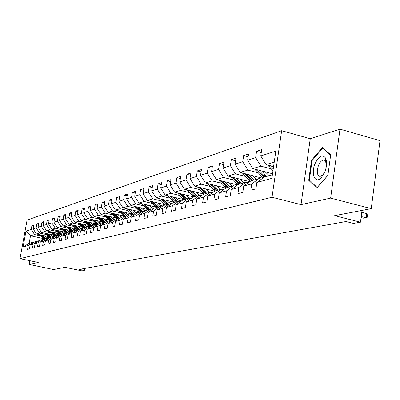 <?xml version="1.0" encoding="UTF-8"?>
<svg xmlns="http://www.w3.org/2000/svg" width="400" height="400" viewBox="0 0 400 400"><rect width="100%" height="100%" fill="white"/><g stroke="black" fill="none" stroke-linecap="round" stroke-linejoin="round"><path stroke-width="0.6" d="M281.65 130.7L27.075 220.11L20 258.635L272.01 197.265L281.65 130.7L310.25 138.725L301.02 204.63L330.64 198.11L339.98 129.14L310.25 138.725M339.98 129.14L380 140.655L371.255 208.645L334.64 215.665L360.475 222.195L362.005 210.42M29.88 260.71L29.2 264.455L53.6 269.535L65.1 267.335L81.895 270.86L84.335 270.435L84.68 268.445M330.64 198.11L371.255 208.645M43.765 238.675L30.52 235.78L29.145 243.315L33.17 242.18L28.27 245.535L27.56 249.415L29.425 248.92L30.135 245.02L33.17 244.18L32.455 248.115L34.375 247.61L35.09 243.65L38.215 242.79L37.49 246.78L39.465 246.26L40.19 242.245L43.405 241.36L42.675 245.41L44.71 244.87L45.445 240.795L48.75 239.885L48.015 243.99L50.11 243.435L50.85 239.305L54.26 238.365L53.515 242.535L55.675 241.96L56.425 237.765L59.94 236.795L59.185 241.03L61.415 240.44L62.17 236.18L65.795 235.18L65.035 239.48L67.33 238.87L68.095 234.545L71.835 233.515L71.07 237.88L73.44 237.25L74.21 232.86L78.075 231.795L77.295 236.23L79.745 235.58L80.525 231.115L84.515 230.015L83.73 234.525L86.26 233.855L87.05 229.32L91.175 228.18L90.38 232.76L92.995 232.07L93.79 227.46L98.055 226.28L97.255 230.94L99.96 230.22L100.765 225.535L105.175 224.32L104.365 229.055L107.165 228.31L107.98 223.545L112.545 222.285L111.725 227.105L114.625 226.335L115.45 221.485L120.175 220.18L119.35 225.08L122.355 224.285L123.185 219.35L128.09 217.995L127.25 222.985L130.37 222.16L131.21 217.135L136.29 215.735L135.45 220.815L138.68 219.96L139.53 214.84L144.805 213.385L143.95 218.56L147.31 217.67L148.165 212.46L153.645 210.945L152.785 216.22L156.275 215.295L157.14 209.985L162.835 208.41L161.965 213.785L165.59 212.825L166.465 207.41L172.39 205.775L171.51 211.255L175.285 210.255L176.17 204.735L182.34 203.03L181.45 208.62L185.38 207.58L186.275 201.945L192.7 200.175L191.8 205.875L195.9 204.79L196.8 199.045L203.5 197.195L202.595 203.015L206.87 201.88L207.78 196.015L214.775 194.085L213.86 200.03L218.32 198.845L219.24 192.85L226.55 190.835L225.625 196.91L230.29 195.675L231.215 189.55L238.86 187.44L237.925 193.65L242.805 192.355L243.74 186.095L251.74 183.885L250.795 190.235L255.91 188.88L256.855 182.475L271.865 178.335L275.82 151.125L260.775 155.94L261.71 149.605L256.58 151.3L261.27 152.565M28.27 245.535L23.08 246.965L25.995 231.09L31.215 229.42L31.915 225.565L33.615 225.945M256.58 151.3L255.645 157.585L247.625 160.15L248.555 153.95L243.65 155.575L242.73 161.72L235.065 164.17L235.985 158.105L231.3 159.655L230.385 165.67L223.055 168.015L223.965 162.08L219.48 163.565L218.57 169.45L211.555 171.695L212.46 165.885L208.16 167.305L207.265 173.07L200.54 175.22L201.435 169.53L197.315 170.89L196.425 176.54L189.975 178.605L190.86 173.025L186.905 174.33L186.025 179.865L179.835 181.85L180.71 176.38L176.915 177.635L176.04 183.065L170.095 184.965L170.96 179.6L167.31 180.81L166.45 186.135L160.73 187.965L161.59 182.7L158.08 183.86L157.225 189.085L151.72 190.85L152.57 185.68L149.19 186.8L148.345 191.93L143.045 193.625L143.885 188.55L140.63 189.625L139.795 194.665L134.69 196.3L135.52 191.315L132.385 192.355L131.555 197.305L126.63 198.88L127.455 193.985L124.43 194.985L123.61 199.845L118.855 201.37L119.67 196.555L116.75 197.52L115.94 202.3L111.35 203.77L112.16 199.04L109.34 199.97L108.535 204.67L104.105 206.09L104.9 201.44L102.175 202.34L101.38 206.96L97.095 208.335L97.885 203.76L95.25 204.63L94.465 209.175L90.32 210.5L91.1 206L88.55 206.845L87.775 211.315L83.765 212.6L84.54 208.17L82.07 208.985L81.3 213.39L77.415 214.63L78.18 210.27L75.79 211.06L75.03 215.395L71.265 216.6L72.025 212.305L69.71 213.07L68.955 217.34L65.31 218.51L66.06 214.28L63.815 215.02L63.065 219.225L59.53 220.355L60.275 216.19L58.095 216.91L57.355 221.055L53.925 222.15L54.66 218.045L52.55 218.745L51.815 222.825L48.485 223.89L49.215 219.845L47.165 220.525L46.44 224.55L43.205 225.58L43.93 221.595L41.935 222.255L41.215 226.22L38.075 227.225L38.79 223.295L36.855 223.935L36.145 227.845L33.095 228.82L33.8 224.945L31.915 225.565M360.475 222.195L353.51 223.41L346.025 221.53L79.39 269.395L84.335 270.435M30.135 245.02L35.06 241.645L38.13 240.78L39 240.97M48.18 236.56L36.455 233.985L39.535 233.055L46.18 234.515M50.08 231.655L54.985 236.455L51.37 235.66M38.13 240.78L33.17 244.18M33.095 228.82L36.455 233.985M36.145 227.845L39.535 233.055M35.09 243.65L40.075 240.235L43.235 239.345L44.13 239.54M53.445 235.1L41.485 232.465L44.65 231.505L51.385 232.995M59.45 234.78L56.685 234.17M43.235 239.345L38.215 242.79M38.075 227.225L41.485 232.465M41.215 226.22L44.65 231.505M40.19 242.245L45.24 238.78L48.49 237.865L49.41 238.065M58.865 233.605L46.66 230.9L49.92 229.915L56.745 231.43M64.905 233.24L62.165 232.635M48.49 237.865L43.405 241.36M43.205 225.58L46.66 230.9M46.44 224.55L49.92 229.915M45.445 240.795L50.55 237.285L53.9 236.34L54.85 236.55M64.445 232.06L51.985 229.29L55.345 228.275L62.265 229.82M70.52 231.66L67.805 231.055M53.9 236.34L48.75 239.885M48.485 223.89L51.985 229.29M51.815 222.825L55.345 228.275M50.85 239.305L56.025 235.745L59.475 234.77L60.455 234.99M70.195 230.475L57.475 227.63L60.93 226.585L67.945 228.155M76.305 230.03L73.62 229.43M59.475 234.77L54.26 238.365M53.925 222.15L57.475 227.63M57.355 221.055L60.93 226.585M56.425 237.765L61.665 234.155L65.22 233.155L66.23 233.38M76.125 228.84L63.125 225.92L66.69 224.84L73.805 226.445M82.27 228.35L79.61 227.755M65.22 233.155L59.94 236.795M59.53 220.355L63.125 225.92M63.065 219.225L66.69 224.84M62.17 236.18L67.475 232.52L71.145 231.485L72.185 231.72M82.24 227.155L68.955 224.16L72.63 223.045L79.845 224.68M88.415 226.62L85.79 226.025M71.145 231.485L65.795 235.18M65.31 218.51L68.955 224.16M68.955 217.34L72.63 223.045M68.095 234.545L73.47 230.83L77.255 229.765L78.335 230.005M88.55 225.425L74.965 222.34L78.76 221.195L86.075 222.86M94.755 224.835L92.17 224.245M77.255 229.765L71.835 233.515M71.265 216.6L74.965 222.34M75.03 215.395L78.76 221.195M74.21 232.86L79.66 229.085L83.565 227.985L84.68 228.24M95.06 223.635L81.17 220.465L85.085 219.28L92.51 220.98M101.3 222.995L98.755 222.41M83.565 227.985L78.075 231.795M77.415 214.63L81.17 220.465M81.3 213.39L85.085 219.28M80.525 231.115L86.045 227.29L90.08 226.15L91.23 226.415M101.785 221.79L87.57 218.53L91.615 217.31L99.15 219.04M108.055 221.09L105.56 220.515M90.08 226.15L84.515 230.015M83.765 212.6L87.57 218.53M87.775 211.315L91.615 217.31M87.05 229.32L92.645 225.43L96.815 224.255L98 224.525M108.74 219.885L94.185 216.53L98.365 215.27L106.01 217.035M115.035 219.125L112.59 218.56M96.815 224.255L91.175 228.18M90.32 210.5L94.185 216.53M94.465 209.175L98.365 215.27M93.79 227.46L99.465 223.51L103.775 222.295L105.005 222.58M115.93 217.92L101.02 214.465L105.34 213.16L113.105 214.965M122.25 217.095L119.86 216.54M103.775 222.295L98.055 226.28M97.095 208.335L101.02 214.465M101.38 206.96L105.34 213.16M100.765 225.535L106.515 221.525L110.975 220.27L112.245 220.56M123.37 215.895L108.085 212.33L112.555 210.975L120.44 212.825M129.705 214.995L127.385 214.45M110.975 220.27L105.175 224.32M104.105 206.09L108.085 212.33M108.535 204.67L112.555 210.975M107.98 223.545L113.81 219.47L118.425 218.17L119.745 218.475M131.07 213.795L115.395 210.12L120.02 208.72L128.03 210.605M137.425 212.82L135.175 212.29M118.425 218.17L112.545 222.285M111.35 203.77L115.395 210.12M115.94 202.3L120.02 208.72M115.45 221.485L121.36 217.345L126.14 215.995L127.51 216.315M139.05 211.63L122.965 207.83L127.755 206.38L135.89 208.31M145.545 210.6L143.245 210.055M126.14 215.995L120.175 220.18M118.855 201.37L122.965 207.83M123.61 199.845L127.755 206.38M123.185 219.35L129.185 215.14L134.14 213.745L135.555 214.08M147.325 209.385L130.805 205.46L135.77 203.96L144.04 205.93M154.03 208.315L151.61 207.74M134.14 213.745L128.09 217.995M126.63 198.88L130.805 205.46M131.555 197.305L135.77 203.96M131.21 217.135L137.295 212.855L142.43 211.41L143.905 211.76M155.91 207.065L138.93 203.005L144.08 201.445L152.485 203.465M162.83 205.955L160.29 205.345M142.43 211.41L136.29 215.735M134.69 196.3L138.93 203.005M139.795 194.665L144.08 201.445M139.53 214.84L145.705 210.49L151.035 208.985L152.565 209.35M164.82 204.665L147.36 200.455L152.7 198.84L161.245 200.91M171.965 203.505L169.305 202.86M151.035 208.985L144.805 213.385M143.045 193.625L147.36 200.455M148.345 191.93L152.7 198.84M148.165 212.46L154.435 208.03L159.97 206.47L161.56 206.85M174.08 202.175L156.105 197.81L161.655 196.135L170.345 198.255M181.46 200.965L178.665 200.28M159.97 206.47L153.645 210.945M151.72 190.85L156.105 197.81M157.225 189.085L161.655 196.135M157.14 209.985L163.5 205.475L169.255 203.855L170.91 204.255M183.71 199.595L165.19 195.065L170.955 193.32L179.795 195.495M191.335 198.33L188.4 197.61M169.255 203.855L162.835 208.41M160.73 187.965L165.19 195.065M166.45 186.135L170.955 193.32M166.465 207.41L172.925 202.82L178.91 201.135L180.63 201.555M193.735 196.92L174.63 192.21L180.63 190.395L189.625 192.625M201.61 195.595L198.53 194.83M178.91 201.135L172.39 205.775M170.095 184.965L174.63 192.21M176.04 183.065L180.63 190.395M176.17 204.735L182.73 200.06L188.96 198.305L190.755 198.745M203.945 194.085L184.45 189.24L190.695 187.355L199.85 189.64M212.315 192.755L209.075 191.945M188.96 198.305L182.34 203.03M179.835 181.85L184.45 189.24M186.025 179.865L190.695 187.355M186.275 201.945L192.935 197.185L199.425 195.36L201.295 195.82M214.565 191.135L194.675 186.15L201.175 184.185L210.5 186.535M221.195 189.23L220.075 188.945M199.425 195.36L192.7 200.175M189.975 178.605L194.675 186.15M196.425 176.54L201.175 184.185M196.8 199.045L203.57 194.195L210.335 192.285L212.285 192.775M225.815 188.11L205.325 182.93L212.105 180.88L221.6 183.295M232.46 186.055L231.55 185.825M210.335 192.285L203.5 197.195M200.54 175.22L205.325 182.93M207.265 173.07L212.105 180.88M207.78 196.015L214.66 191.07L221.72 189.08L223.76 189.595M237.555 184.965L216.43 179.575L223.505 177.435L233.18 179.92M244.205 182.75L243.535 182.575M221.72 189.08L214.775 194.085M211.555 171.695L216.43 179.575M218.57 169.45L223.505 177.435M219.24 192.85L226.23 187.81L233.61 185.735L235.74 186.275M249.815 181.685L228.02 176.07L235.41 173.835L245.27 176.39M256.47 179.295L256.07 179.19M233.61 185.735L226.55 190.835M223.055 168.015L228.02 176.07M230.385 165.67L235.41 173.835M231.215 189.55L238.325 184.405L246.035 182.235L248.265 182.805M262.63 178.265L240.13 172.41L247.855 170.075L257.91 172.71M246.035 182.235L238.86 187.44M235.065 164.17L240.13 172.41M242.73 161.72L247.855 170.075M243.74 186.095L250.965 180.845L259.04 178.57L261.375 179.18M272.53 173.77L252.79 168.58L260.87 166.14L271.13 168.855M259.04 178.57L251.74 183.885M247.625 160.15L252.79 168.58M255.645 157.585L260.87 166.14M256.855 182.475L264.205 177.12L272.375 174.815M273.575 166.58L266.04 164.575L274.225 162.1M260.775 155.94L266.04 164.575M301.02 204.63L272.01 197.265M29.2 264.455L38.245 262.46L20 258.635M33.17 242.18L34.015 242.36M49.645 237.865L46.2 237.11M41.12 235.995L34.56 234.555L30.52 235.78L25.995 231.09M29.145 243.315L23.08 246.965M31.215 229.42L34.56 234.555M243.65 155.575L248.13 156.77M231.3 159.655L235.58 160.785M219.48 163.565L223.575 164.635M208.16 167.305L212.08 168.32M197.315 170.89L201.07 171.855M186.905 174.33L190.505 175.245M176.915 177.635L180.37 178.505M167.31 180.81L170.63 181.64M158.08 183.86L161.27 184.65M149.19 186.8L152.26 187.555M140.63 189.625L143.59 190.35M132.385 192.355L135.23 193.045M124.43 194.985L127.175 195.645M116.75 197.52L119.4 198.155M109.34 199.97L111.895 200.58M102.175 202.34L104.645 202.925M95.25 204.63L97.64 205.19M88.55 206.845L90.86 207.385M82.07 208.985L84.305 209.505M75.79 211.06L77.955 211.56M69.71 213.07L71.805 213.555M63.815 215.02L65.845 215.485M58.095 216.91L60.065 217.36M52.55 218.745L54.46 219.18M47.165 220.525L49.02 220.945M41.935 222.255L43.735 222.655M36.855 223.935L38.605 224.325M322.34 147.51L311.5 160.315L308.715 180.3L316.75 188.07L327.885 175.385L330.69 154.805L322.34 147.51M310.045 180.65L308.715 180.3M312.175 160.495L311.5 160.315M361.21 216.53L366.13 217.79L363.69 218.225L361.075 217.56M361.76 212.315L366.675 213.58L366.13 217.79L367.445 217.14L367.66 215.46L366.675 213.58M268.045 165.11L272.95 170.875M270.415 165.74L273.24 168.88M273.425 167.615L272.15 166.2M315.145 163.46C310.545 173.75 315.18 184.625 321.39 177.59L324.705 172.25C326.84 166.66 327.155 161.975 325.655 158.205C322.51 154.05 319.005 155.8 315.145 163.46M326.275 166.855L325.735 161.765L323.605 160.145C321.69 160.295 319.995 162.025 318.52 165.335C316.475 171.625 316.97 175.35 320 176.505L322.82 175.005L324.87 171.84M327.895 175.285L317.16 187.52L309.365 180L312.065 160.625L322.575 148.225L330.625 155.265M323.435 148.465L322.575 148.225M254.935 169.145L262.98 178.01M261.525 170.88L266.68 176.42M265.15 171.83L269.25 175.695M257.23 169.75L264.105 177.185M265.075 176.87L258.885 170.185M242.4 173L250.115 181.465M248.735 174.65L253.78 180.05M252.29 175.575L256.31 179.34M244.625 173.58L251.285 180.755M252.25 180.485L246.21 173.99M230.41 176.685L237.81 184.78M236.495 178.25L241.445 183.525M239.99 179.155L243.93 182.825M232.565 177.24L239.06 184.2M239.98 183.94L234.085 177.63M218.925 180.21L226.03 187.955M224.775 181.705L229.635 186.855M228.215 182.58L232.08 186.165M221.015 180.745L227.345 187.495M228.23 187.25L222.47 181.115M207.915 183.585L214.78 191.035M213.545 185.01L218.31 190.04M216.93 185.865L220.72 189.365M209.94 184.1L216.12 190.66M216.965 190.42L211.335 184.45M197.355 186.82L204.065 194.055M202.775 188.18L207.45 193.1M206.1 189.015L209.82 192.43M199.315 187.315L205.345 193.69M206.16 193.465L200.655 187.65M187.21 189.925L193.77 196.95M192.435 191.225L197.025 196.035M195.705 192.04L199.355 195.38M189.115 190.4L195.005 196.605M195.785 196.385L190.395 190.72M177.465 192.91L183.88 199.735M182.495 194.15L187.01 198.855M185.715 194.945L189.94 198.545M179.31 193.365L185.065 199.405M185.815 199.195L180.54 193.665M168.09 195.775L174.365 202.415M172.945 196.96L177.375 201.57M176.11 197.735L177.495 199.22L180.745 201.475M169.875 196.21L175.505 202.095M176.225 201.895L171.06 196.5M159.065 198.53L165.205 204.995M163.75 199.665L168.105 204.18M166.87 200.425L168.23 201.875L171.25 204.01M160.8 198.95L166.305 204.685M167 204.49L161.94 199.23M150.375 201.18L156.385 207.48M154.895 202.27L159.175 206.695M157.97 203.015L162.115 206.455M152.055 201.59L157.445 207.18M158.115 206.995L153.15 201.85M141.995 203.735L147.885 209.875M146.365 204.78L150.575 209.115M149.39 205.505L153.325 208.815M143.625 204.125L148.9 209.59M149.55 209.405L144.685 204.38M133.915 206.2L139.68 212.185M138.135 207.205L142.28 211.455M141.115 207.91L144.855 211.09M135.495 206.575L140.665 211.905M141.29 211.73L136.515 206.82M126.12 208.575L131.765 214.415M130.195 209.54L134.395 213.805M133.135 210.23L136.685 213.285M127.65 208.935L132.715 214.145M133.315 213.975L128.635 209.17M118.59 210.865L124.12 216.565M122.53 211.795L126.925 216.18M125.425 212.47L128.805 215.405M120.07 211.215L125.04 216.31M125.62 216.145L121.02 211.44M111.31 213.08L116.735 218.645M115.125 213.97L119.73 218.475M117.98 214.635L121.2 217.455M112.75 213.415L117.62 218.395M118.18 218.24L113.67 213.63M104.275 215.22L109.59 220.66M107.965 216.075L112.42 220.44M110.78 216.73L113.87 219.455M105.67 215.545L110.45 220.415M111.01 220.275L106.555 215.75M97.47 217.29L102.68 222.605M101.04 218.11L105.345 222.34M103.815 218.75L106.86 221.425M98.82 217.6L103.51 222.37M104.285 222.415L99.68 217.8M90.88 219.29L95.995 224.485M94.34 220.085L98.5 224.18M97.075 220.71L100.075 223.34M92.19 219.59L96.795 224.26M97.785 224.48L93.02 219.78M84.5 221.225L89.515 226.31M87.85 221.99L91.875 225.965M90.55 222.605L93.505 225.19M85.77 221.515L90.49 226.245M91.32 226.35L86.575 221.7M78.32 223.1L83.24 228.08M81.565 223.84L85.46 227.695M84.23 224.445L87.14 226.98M79.55 223.38L84.41 228.175M84.92 228.07L80.33 223.56M72.33 224.92L77.155 229.79M75.475 225.63L79.245 229.375M78.1 226.225L80.97 228.72M73.52 225.19L78.395 229.96M78.72 229.735L74.275 225.36M66.515 226.68L71.355 231.53M69.565 227.365L73.225 231M72.16 227.95L74.985 230.405M67.67 226.94L72.395 231.575M72.715 231.355L68.405 227.105M60.875 228.39L65.82 233.285M63.835 229.05L67.38 232.585M66.395 229.625L69.185 232.035M61.995 228.64L66.575 233.14M66.885 232.925L62.705 228.8M55.4 230.05L60.455 234.985M58.27 230.685L61.735 234.135M60.8 231.25L63.55 233.625M56.485 230.29L60.93 234.66M61.23 234.455L57.175 230.445M52.87 232.275L56.285 235.67M55.365 232.83L58.08 235.165M51.135 231.89L55.445 236.14M55.74 235.94L51.805 232.04M44.91 233.22L49.675 237.885M47.62 233.815L50.99 237.16M50.085 234.36L52.765 236.66M45.94 233.445L50.125 237.58M50.41 237.38L46.59 233.59M39.89 234.735L44.515 239.28M42.52 235.315L45.85 238.61M44.955 235.85L47.595 238.115M40.885 234.955L44.955 238.975M45.235 238.785L41.52 235.095M270.515 165.855L268.87 166.345M262.835 175.95L261.25 176.4M265.44 175.21L263.84 175.665M257.275 169.8L255.7 170.265M250.075 179.575L248.56 180.01M252.565 178.87L251.035 179.305M244.6 173.575L243.11 174.015M237.865 183.045L236.415 183.46M240.25 182.37L238.785 182.785M232.415 177.2L231.065 177.605M226.175 186.37L224.785 186.765M228.455 185.72L227.055 186.12M220.75 180.675L219.53 181.04M214.965 189.555L213.635 189.935M217.155 188.935L215.81 189.315M209.575 184.005L208.475 184.335M204.215 192.615L202.935 192.98M206.315 192.015L205.025 192.385M198.85 187.2L197.865 187.49M193.89 195.55L192.66 195.9M195.91 194.975L194.67 195.33M188.56 190.265L187.675 190.525M183.97 198.37L182.79 198.705M185.91 197.82L184.72 198.155M178.675 193.205L177.885 193.44M174.43 201.085L173.29 201.405M176.295 200.55L175.15 200.88M169.17 196.04L168.47 196.245M165.245 203.695L164.15 204.005M167.04 203.185L165.94 203.495M160.02 198.76L159.405 198.945M156.4 206.21L155.345 206.51M158.13 205.715L157.07 206.02M151.215 201.385L150.675 201.545M147.875 208.63L146.86 208.92M149.545 208.155L148.52 208.45M142.73 203.915L142.26 204.05M139.655 210.97L138.675 211.25M141.265 210.51L140.275 210.79M134.545 206.35L134.15 206.47M131.72 213.225L130.77 213.495M133.275 212.785L132.32 213.055M126.65 208.7L126.315 208.8M124.06 215.405L123.145 215.665M125.56 214.975L124.64 215.24M119.03 210.97L118.755 211.055M116.655 217.51L115.77 217.76M118.105 217.095L117.215 217.35M109.495 219.545L108.64 219.785M110.9 219.145L110.04 219.39M102.575 221.51L101.745 221.745M103.93 221.125L103.1 221.36M95.87 223.415L95.07 223.645M97.185 223.045L96.38 223.27M89.38 225.26L88.605 225.48M90.655 224.9L89.875 225.12M83.095 227.05L82.34 227.265M84.33 226.7L83.57 226.915M77 228.78L76.27 228.99M78.195 228.44L77.46 228.65M71.09 230.465L70.38 230.665M72.25 230.135L71.535 230.335M65.355 232.095L64.665 232.29M66.48 231.775L65.79 231.97M59.785 233.675L59.12 233.865M60.88 233.365L60.21 233.555M54.38 235.215L53.73 235.395M55.44 234.91L54.79 235.095M49.125 236.705L48.495 236.885M50.16 236.415L49.525 236.595M44.02 238.16L43.41 238.33M45.025 237.87L44.41 238.045M322.82 175.005L321.39 177.59M325.735 161.765L325.655 158.205"/></g></svg>
